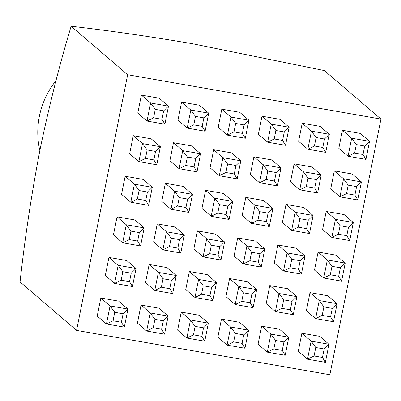 <?xml version="1.0" encoding="UTF-8"?>
<svg xmlns="http://www.w3.org/2000/svg" width="401" height="401" viewBox="0 0 401 401"><rect width="100%" height="100%" fill="white"/><g stroke="black" fill="none" stroke-linecap="round" stroke-linejoin="round"><path stroke-width="0.6" d="M56.025 80.576A82.025 79.794 130.6 0 0 39.373 116.33A82.025 79.794 130.6 0 0 39.834 150.535M149.142 264.465L145.533 282.525L154.766 290.444L158.375 272.384L176.265 275.517L171.422 280.224L163.032 278.755L158.375 272.384L149.142 264.465L167.032 267.597L176.265 275.517L172.656 293.572L154.766 290.444L161.342 287.221L169.733 288.69L171.422 280.224M189.352 271.507L185.743 289.562L194.976 297.482L198.585 279.427L216.475 282.56L211.633 287.261L203.242 285.793L198.585 279.427L189.352 271.507L207.242 274.64L216.475 282.56L212.866 300.615L194.976 297.482L201.553 294.264L209.944 295.732L211.633 287.261M229.562 278.545L225.953 296.6L235.186 304.524L238.795 286.464L256.685 289.597L251.843 294.304L243.452 292.835L238.795 286.464L229.562 278.545L247.452 281.677L256.685 289.597L253.076 307.652L235.186 304.524L241.763 301.301L250.149 302.77L251.843 294.304M269.773 285.587L266.164 303.642L275.397 311.562L279.006 293.507L296.895 296.64L292.053 301.341L283.662 299.873L279.006 293.507L269.773 285.587L287.662 288.715L296.895 296.64L293.286 314.695L275.397 311.562L281.968 308.344L290.359 309.813L292.053 301.341M157.252 223.878L153.643 241.938L162.876 249.858L166.485 231.798L184.375 234.931L179.533 239.638L171.142 238.169L166.485 231.798L157.252 223.878L175.142 227.011L184.375 234.931L180.766 252.986L162.876 249.858L169.453 246.635L177.844 248.104L179.533 239.638M197.462 230.921L193.853 248.976L203.086 256.896L206.695 238.841L224.585 241.973L219.743 246.675L211.352 245.206L206.695 238.841L197.462 230.921L215.352 234.054L224.585 241.973L220.976 260.028L203.086 256.896L209.663 253.678L218.049 255.146L219.743 246.675M237.673 237.958L234.064 256.013L243.297 263.938L246.906 245.878L264.795 249.011L259.953 253.718L251.562 252.249L246.906 245.878L237.673 237.958L255.562 241.091L264.795 249.011L261.186 267.066L243.297 263.938L249.873 260.715L258.259 262.184L259.953 253.718M277.883 245.001L274.274 263.056L283.507 270.976L287.116 252.921L305.006 256.054L300.164 260.755L291.773 259.287L287.116 252.921L277.883 245.001L295.768 248.129L305.006 256.054L301.397 274.109L283.507 270.976L290.078 267.758L298.469 269.226L300.164 260.755M165.362 183.292L161.753 201.352L170.986 209.272L174.595 191.212L192.485 194.345L187.643 199.051L179.252 197.583L174.595 191.212L165.362 183.292L183.252 186.425L192.485 194.345L188.876 212.4L170.986 209.272L177.563 206.049L185.954 207.517L187.643 199.051M205.573 190.335L201.964 208.39L211.197 216.309L214.806 198.254L232.695 201.387L227.853 206.089L219.462 204.62L214.806 198.254L205.573 190.335L223.462 193.467L232.695 201.387L229.086 219.442L211.197 216.309L217.773 213.091L226.159 214.56L227.853 206.089M245.783 197.372L242.174 215.427L251.407 223.352L255.016 205.292L272.906 208.425L268.063 213.131L259.673 211.663L255.016 205.292L245.783 197.372L263.668 200.505L272.906 208.425L269.297 226.48L251.407 223.352L257.978 220.129L266.369 221.598L268.063 213.131M285.993 204.415L282.384 222.47L291.617 230.39L295.226 212.335L313.116 215.467L308.274 220.169L299.883 218.7L295.226 212.335L285.993 204.415L303.878 207.543L313.116 215.467L309.507 233.522L291.617 230.39L298.189 227.172L306.58 228.64L308.274 220.169M173.473 142.706L169.864 160.761L179.097 168.686L182.706 150.626L200.595 153.758L195.753 158.465L187.362 156.997L182.706 150.626L173.473 142.706L191.362 145.839L200.595 153.758L196.986 171.813L179.097 168.686L185.673 165.463L194.059 166.931L195.753 158.465M213.683 149.748L210.074 167.803L219.307 175.723L222.916 157.668L240.806 160.801L235.963 165.503L227.573 164.034L222.916 157.668L213.683 149.748L231.572 152.881L240.806 160.801L237.197 178.856L219.307 175.723L225.883 172.505L234.269 173.974L235.963 165.503M253.893 156.786L250.284 174.841L259.517 182.766L263.126 164.706L281.016 167.839L276.174 172.545L267.783 171.077L263.126 164.706L253.893 156.786L271.778 159.919L281.016 167.839L277.407 185.894L259.517 182.766L266.089 179.543L274.479 181.011L276.174 172.545M294.103 163.829L290.494 181.884L299.727 189.803L303.336 171.748L294.103 163.829L311.988 166.956L321.226 174.881L317.617 192.936L299.727 189.803L306.299 186.585L314.69 188.054L316.384 179.583L307.993 178.114L306.299 186.585M127.658 74.736L76.576 330.399L329.863 374.745L380.95 119.082L127.658 74.736L71.137 26.255C59.599 64.366 49.248 105.398 40.07 149.352C31.529 194.114 24.852 238.304 20.05 281.918L76.576 330.399M342.419 130.28L338.815 148.335L348.048 156.255L351.657 138.2L342.419 130.28L360.309 133.413L369.542 141.332L365.938 159.387L348.048 156.255L354.619 153.037L363.01 154.505L364.704 146.039L356.314 144.571L354.619 153.037M302.209 123.242L298.605 141.297L307.838 149.217L311.447 131.162L302.209 123.242L320.098 126.37L329.336 134.295L325.727 152.35L307.838 149.217L314.409 145.999L322.8 147.468L324.494 138.997L316.103 137.528L314.409 145.999M262.003 116.2L258.394 134.255L267.627 142.18L271.236 124.12L289.126 127.252L284.284 131.959L275.893 130.49L271.236 124.12L262.003 116.2L279.888 119.333L289.126 127.252L285.517 145.307L267.627 142.18L274.199 138.957L282.59 140.425L284.284 131.959M221.793 109.162L218.184 127.217L227.417 135.137L231.026 117.082L248.916 120.215L244.074 124.917L235.683 123.448L231.026 117.082L221.793 109.162L239.678 112.295L248.916 120.215L245.307 138.27L227.417 135.137L233.989 131.919L242.379 133.388L244.074 124.917M181.583 102.12L177.974 120.175L187.207 128.099L190.816 110.039L208.705 113.172L203.863 117.879L195.472 116.41L190.816 110.039L181.583 102.12L199.472 105.252L208.705 113.172L205.096 131.227L187.207 128.099L193.783 124.876L202.169 126.345L203.863 117.879M141.373 95.082L137.764 113.137L146.997 121.057L150.606 103.002L168.495 106.135L163.653 110.836L155.262 109.368L150.606 103.002L141.373 95.082L159.262 98.215L168.495 106.135L164.886 124.19L146.997 121.057L153.573 117.839L161.959 119.308L163.653 110.836M334.309 170.866L330.705 188.921L339.938 196.841L343.547 178.786L361.436 181.919L356.594 186.625L348.203 185.157L343.547 178.786L334.309 170.866L352.198 173.999L361.436 181.919L357.827 199.974L339.938 196.841L346.509 193.623L354.9 195.092L356.594 186.625M133.262 135.668L129.653 153.723L138.886 161.643L142.495 143.588L160.385 146.721L155.543 151.423L147.152 149.954L142.495 143.588L133.262 135.668L151.152 138.801L160.385 146.721L156.776 164.776L138.886 161.643L145.463 158.425L153.854 159.894L155.543 151.423M326.203 211.452L322.594 229.507L331.827 237.427L335.437 219.372L353.326 222.505L348.484 227.212L340.093 225.743L335.437 219.372L326.203 211.452L344.088 214.585L353.326 222.505L349.717 240.56L331.827 237.427L338.399 234.209L346.79 235.678L348.484 227.212M125.152 176.255L121.543 194.31L130.776 202.229L134.385 184.174L152.275 187.307L147.433 192.009L139.042 190.54L134.385 184.174L125.152 176.255L143.042 179.387L152.275 187.307L148.666 205.362L130.776 202.229L137.353 199.011L145.743 200.48L147.433 192.009M318.093 252.039L314.484 270.094L323.717 278.013L327.326 259.958L345.216 263.091L340.374 267.798L331.983 266.329L327.326 259.958L318.093 252.039L335.978 255.171L345.216 263.091L341.607 281.146L323.717 278.013L330.289 274.795L338.68 276.264L340.374 267.798M117.042 216.841L113.433 234.896L122.671 242.816L126.275 224.76L144.165 227.893L139.322 232.595L130.932 231.126L126.275 224.76L117.042 216.841L134.931 219.974L144.165 227.893L140.556 245.948L122.671 242.816L129.242 239.597L137.633 241.066L139.322 232.595M309.983 292.625L306.374 310.68L315.607 318.6L319.216 300.544L337.106 303.677L332.264 308.384L323.873 306.915L319.216 300.544L309.983 292.625L327.868 295.758L337.106 303.677L333.497 321.732L315.607 318.6L322.178 315.381L330.569 316.85L332.264 308.384M108.932 257.427L105.323 275.482L114.561 283.402L118.165 265.347L136.054 268.48L131.212 273.181L122.821 271.713L118.165 265.347L108.932 257.427L126.821 260.56L136.054 268.48L132.445 286.535L114.561 283.402L121.132 280.184L129.523 281.652L131.212 273.181M301.873 333.211L298.264 351.266L307.497 359.186L311.106 341.131L328.995 344.264L324.153 348.97L315.762 347.502L311.106 341.131L301.873 333.211L319.757 336.344L328.995 344.264L325.386 362.319L307.497 359.186L314.068 355.968L322.459 357.436L324.153 348.97M261.663 326.173L258.054 344.228L267.287 352.148L270.896 334.093L288.785 337.226L283.943 341.928L275.552 340.459L270.896 334.093L261.663 326.173L279.552 329.301L288.785 337.226L285.176 355.281L267.287 352.148L273.863 348.93L282.249 350.399L283.943 341.928M221.452 319.131L217.843 337.186L227.076 345.111L230.685 327.051L248.575 330.183L243.733 334.89L235.342 333.421L230.685 327.051L221.452 319.131L239.342 322.264L248.575 330.183L244.966 348.238L227.076 345.111L233.653 341.888L242.044 343.356L243.733 334.89M181.242 312.093L177.633 330.148L186.866 338.068L190.475 320.013L208.365 323.146L203.523 327.848L195.132 326.379L190.475 320.013L181.242 312.093L199.132 315.226L208.365 323.146L204.756 341.201L186.866 338.068L193.442 334.85L201.833 336.319L203.523 327.848M141.032 305.051L137.423 323.111L146.661 331.031L150.265 312.97L168.154 316.103L163.312 320.81L154.921 319.341L150.265 312.97L141.032 305.051L158.921 308.184L168.154 316.103L164.545 334.163L146.661 331.031L153.232 327.807L161.623 329.276L163.312 320.81M100.821 298.013L97.212 316.068L106.45 323.988L110.054 305.933L127.944 309.066L123.102 313.767L114.716 312.299L110.054 305.933L100.821 298.013L118.711 301.146L127.944 309.066L124.335 327.121L106.45 323.988L113.022 320.77L121.413 322.239L123.102 313.767M380.95 119.082L324.424 70.601L192.259 43.694C148.545 36.275 108.17 30.461 71.137 26.255M356.314 144.571L351.657 138.2L369.542 141.332L364.704 146.039M365.938 159.387L363.01 154.505M307.993 178.114L303.336 171.748L321.226 174.881L316.384 179.583M317.617 192.936L314.69 188.054M277.407 185.894L274.479 181.011M267.783 171.077L266.089 179.543M237.197 178.856L234.269 173.974M227.573 164.034L225.883 172.505M196.986 171.813L194.059 166.931M187.362 156.997L185.673 165.463M309.507 233.522L306.58 228.64M299.883 218.7L298.189 227.172M269.297 226.48L266.369 221.598M259.673 211.663L257.978 220.129M229.086 219.442L226.159 214.56M219.462 204.62L217.773 213.091M188.876 212.4L185.954 207.517M179.252 197.583L177.563 206.049M301.397 274.109L298.469 269.226M291.773 259.287L290.078 267.758M261.186 267.066L258.259 262.184M251.562 252.249L249.873 260.715M220.976 260.028L218.049 255.146M211.352 245.206L209.663 253.678M180.766 252.986L177.844 248.104M171.142 238.169L169.453 246.635M293.286 314.695L290.359 309.813M283.662 299.873L281.968 308.344M253.076 307.652L250.149 302.77M243.452 292.835L241.763 301.301M212.866 300.615L209.944 295.732M203.242 285.793L201.553 294.264M172.656 293.572L169.733 288.69M163.032 278.755L161.342 287.221M316.103 137.528L311.447 131.162L329.336 134.295L324.494 138.997M325.727 152.35L322.8 147.468M285.517 145.307L282.59 140.425M275.893 130.49L274.199 138.957M245.307 138.27L242.379 133.388M235.683 123.448L233.989 131.919M205.096 131.227L202.169 126.345M195.472 116.41L193.783 124.876M164.886 124.19L161.959 119.308M155.262 109.368L153.573 117.839M357.827 199.974L354.9 195.092M348.203 185.157L346.509 193.623M156.776 164.776L153.854 159.894M147.152 149.954L145.463 158.425M349.717 240.56L346.79 235.678M340.093 225.743L338.399 234.209M148.666 205.362L145.743 200.48M139.042 190.54L137.353 199.011M341.607 281.146L338.68 276.264M331.983 266.329L330.289 274.795M140.556 245.948L137.633 241.066M130.932 231.126L129.242 239.597M333.497 321.732L330.569 316.85M323.873 306.915L322.178 315.381M132.445 286.535L129.523 281.652M122.821 271.713L121.132 280.184M325.386 362.319L322.459 357.436M315.762 347.502L314.068 355.968M285.176 355.281L282.249 350.399M275.552 340.459L273.863 348.93M244.966 348.238L242.044 343.356M235.342 333.421L233.653 341.888M204.756 341.201L201.833 336.319M195.132 326.379L193.442 334.85M164.545 334.163L161.623 329.276M154.921 319.341L153.232 327.807M124.335 327.121L121.413 322.239M114.716 312.299L113.022 320.77"/></g></svg>

